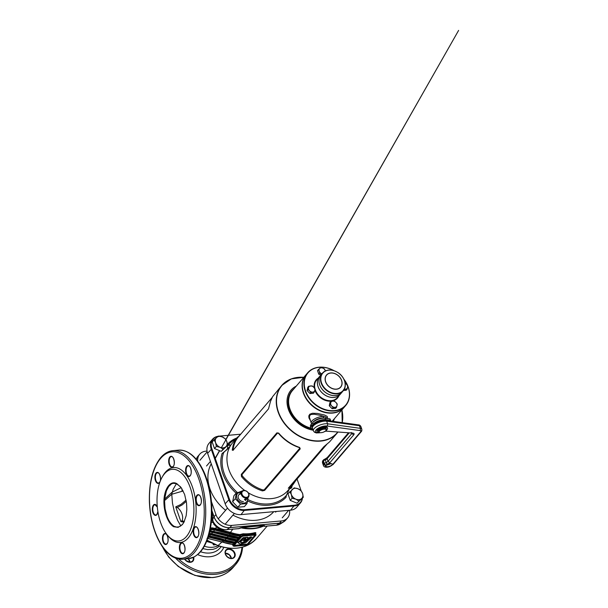 <?xml version="1.0" encoding="UTF-8"?>
<svg xmlns="http://www.w3.org/2000/svg" width="608" height="608" viewBox="0 0 608 608"><rect width="100%" height="100%" fill="white"/><g stroke="black" fill="none" stroke-linecap="round" stroke-linejoin="round"><path stroke-width="0.91" d="M240.776 493.924A4.362 3.367 40.6 0 0 238.359 498.066A4.362 3.367 40.6 0 0 243.428 501.539M246.992 503.546L244.34 506.646L237.857 507.224L232.628 501.805L233.882 495.809L236.535 492.708L235.281 498.712L240.51 504.131L246.992 503.546L248.14 497.382M241.209 492.07L236.535 492.708M247.585 498.036A6.133 4.742 -139.4 0 1 243.968 503.082A6.133 4.742 -139.4 0 1 236.839 498.203A6.133 4.742 -139.4 0 1 240.236 492.381A6.133 4.742 -139.4 0 1 240.958 492.366M237.857 507.224L240.51 504.131M232.628 501.805L235.281 498.712M292.281 390.769A25.08 19.38 40.6 0 0 292.159 390.906A25.08 19.38 40.6 0 0 289.674 409.154A25.08 19.38 40.6 0 0 311.463 428.556M313.166 430.198A26.44 20.429 -139.4 0 1 288.39 409.389A26.44 20.429 -139.4 0 1 296.263 386.118M334.347 418.752A26.44 20.429 -139.4 0 1 333.283 421.382M241.171 433.656L232.476 442.974A36.526 28.226 40.6 0 0 228.859 469.558A36.526 28.226 40.6 0 0 244.804 490.504M248.231 492.776A36.526 28.226 40.6 0 0 287.949 490.504L293.071 484.53L290.51 487.061L288.268 488.247L323.844 446.728L329.589 441.856L337.235 432.98A36.526 28.226 -139.4 0 1 305.444 438.999A36.526 28.226 -139.4 0 1 278.137 412.026A36.526 28.226 -139.4 0 1 281.762 385.449A36.526 28.226 -139.4 0 1 303.802 377.317M237.591 437L235.304 440.215L233.244 444.896L232.218 450.072L232.948 450.384L268.523 408.865L270.499 401.409L272.574 396.72L281.762 385.449L291.323 378.883L303.833 377.279M233.434 450.064L232.218 450.072L232.948 450.384M276.876 432.866L278.646 433.086C284.483 439.896 291.483 444.691 299.66 447.473L300.23 448.848L264.655 490.367L262.443 490.907C254.197 488.224 247.198 483.436 241.437 476.528L241.308 474.384L276.876 432.866L277.552 433.086L241.984 474.605L242.212 475.79A36.526 28.226 40.6 0 0 262.93 489.972L264.191 489.805L299.759 448.286L299.258 447.564A36.526 28.226 -139.4 0 1 278.54 433.382L277.552 433.086M295.8 480.51L293.071 484.53M223.698 452.534L222.072 453.538L227.027 449.631L230.09 446.272L230.006 445.162L227.498 445.398L227.62 444.038L228 445.17C229.756 444.41 230.478 444.76 230.158 446.211L223.698 452.534A38.502 29.746 40.6 0 0 224.116 473.26A38.502 29.746 40.6 0 0 237.401 492.526M238.663 492.305L242.341 490.922M286.376 495.201L286.049 497.329L286.345 495.414L289.454 488.748M290.86 487.107L290.647 488.049L291.597 487.821L290.51 488.528A9.515 7.349 40.6 0 0 289.355 488.961M302.427 498.271A13.627 10.534 -139.4 0 1 300.436 502.93L296.833 507.133A13.627 10.534 -139.4 0 1 290.624 510.165L241.011 514.619A13.627 10.534 -139.4 0 1 225.173 503.774L207.609 453.34A13.627 10.534 -139.4 0 1 208.962 443.422L212.564 439.219A13.627 10.534 -139.4 0 1 218.181 436.263M300.436 502.93A13.627 10.534 -139.4 0 1 294.226 505.955L244.614 510.416A13.627 10.534 -139.4 0 1 228.775 499.571L211.212 449.137A13.627 10.534 -139.4 0 1 212.564 439.219M227.065 449.586A9.515 7.349 40.6 0 0 227.514 445.482M286.17 495.961L289.469 488.726M236.254 493.035L235.76 492.837L236.383 492.89M229.307 447.321L223.159 452.831M218.158 436.278A13.247 10.237 40.6 0 0 211.873 448.712L229.436 499.145A13.247 10.237 40.6 0 0 244.842 509.686L294.447 505.233A13.247 10.237 40.6 0 0 302.32 498.393M301.18 490.884L297.061 479.043M240.449 434.226L219.237 436.126M289.028 487.365A36.526 28.226 40.6 0 0 293.086 483.679L326.762 444.372M299.66 447.473L299.258 447.564M242.212 475.79L241.437 476.528M262.93 489.972L262.443 490.907M233.122 449.707A36.526 28.226 -139.4 0 1 238.511 436.764L272.126 397.526M290.51 488.528L290.67 487.335M241.931 491.241L239.598 492.176M227.848 445.52L228 445.17A38.502 29.746 40.6 0 1 235.554 439.386M290.388 488.33L290.647 488.049A38.502 29.746 40.6 0 0 291.027 486.909M298.832 501.053L295.868 499.168L292.068 498.256L291.338 494.471A6.544 5.054 -139.4 0 1 292.425 489.28A6.544 5.054 -139.4 0 1 294.964 488.262A6.544 5.054 -139.4 0 1 298.042 488.771L301.006 490.656L302.571 493.468L303.301 497.253L297 503.188L290.236 500.399L287.941 493.802L294.242 487.867L298.042 488.771A6.544 5.054 -139.4 0 1 302.571 493.468A6.544 5.054 -139.4 0 1 301.484 498.659L297 503.188M292.068 498.256L290.236 500.399M303.301 497.253L301.484 498.659A6.544 5.054 -139.4 0 1 295.868 499.168A6.544 5.054 -139.4 0 1 291.338 494.471L289.773 491.667M214.039 439.835L218.508 436.035L222.308 436.939L225.272 438.824L226.837 441.628A6.544 5.054 -139.4 0 1 225.75 446.827A6.544 5.054 -139.4 0 1 223.212 447.845A6.544 5.054 -139.4 0 1 220.134 447.336L216.334 446.424L214.502 448.567L221.266 451.356L227.567 445.413L223.098 449.213L220.134 447.336A6.544 5.054 -139.4 0 1 215.604 442.639L214.039 439.835L212.207 441.97L214.502 448.567M216.334 446.424L215.604 442.639A6.544 5.054 -139.4 0 1 216.691 437.441A6.544 5.054 -139.4 0 1 222.308 436.939A6.544 5.054 -139.4 0 1 226.837 441.628L227.567 445.413M223.098 449.213L221.266 451.356M273.76 511.678A39.52 30.544 -139.4 0 1 255.907 520.281A39.52 30.544 -139.4 0 1 232.955 515.113M225.606 510.287A39.52 30.544 -139.4 0 1 211.257 463.813M244.94 499.776C246.042 499.358 246.27 499.1 245.609 498.986C244.454 499.259 244.234 499.525 244.94 499.776L244.484 499.609M246.027 499.069L245.609 498.986M248.573 493.704A3.815 2.949 40.6 0 0 244.142 490.671A3.815 2.949 40.6 0 0 242.022 494.296A3.815 2.949 40.6 0 0 246.46 497.329A3.815 2.949 40.6 0 0 248.573 493.704M248.816 493.924A4.362 3.367 -139.4 0 1 248.391 497.101A4.362 3.367 -139.4 0 1 244.591 497.823A4.362 3.367 -139.4 0 1 241.33 494.6A4.362 3.367 -139.4 0 1 241.764 491.424A4.362 3.367 -139.4 0 1 245.556 490.709A4.362 3.367 -139.4 0 1 248.816 493.924M330.881 401.432L332.766 401.128A3.542 2.736 40.6 0 0 330.668 402.906L330.197 404.685L331.748 406A3.542 2.736 40.6 0 0 334.924 407.314A3.542 2.736 40.6 0 0 337.014 405.528A3.542 2.736 40.6 0 0 335.943 402.435L334.392 401.12L332.766 401.128A3.542 2.736 -139.4 0 1 335.943 402.435L337.227 404.054L336.543 407.307L335.616 408.386L332.105 408.705L329.27 405.772L329.954 402.519L330.881 401.432L330.668 402.906A3.542 2.736 40.6 0 0 331.748 406L333.032 407.618L336.543 407.307M330.197 404.685L329.27 405.772M333.032 407.618L332.105 408.705M307.694 372.772L306.12 374.612A25.08 19.38 40.6 0 0 304.547 376.823A25.08 19.38 40.6 0 0 313.918 406.744A25.08 19.38 40.6 0 0 344.204 407.246L345.785 405.407A25.08 19.38 -139.4 0 1 315.491 404.905A25.08 19.38 -139.4 0 1 306.128 374.984A25.08 19.38 -139.4 0 1 307.694 372.772A25.08 19.38 -139.4 0 1 333.997 370.66M333.784 370.591A24.806 19.167 40.6 0 0 306.462 374.999A24.806 19.167 40.6 0 0 317.125 405.62A24.806 19.167 40.6 0 0 347.244 402.914A24.806 19.167 40.6 0 0 347.799 386.095M347.616 385.647A24.806 19.167 40.6 0 0 343.938 379.293M343.839 379.088A25.08 19.38 -139.4 0 1 347.806 385.928A25.08 19.38 -139.4 0 1 347.35 403.195A25.08 19.38 -139.4 0 1 345.785 405.407M315.043 388.96A13.627 10.534 40.6 0 0 325.052 399.722A13.627 10.534 40.6 0 0 337.356 397.64L340.108 394.432A13.627 10.534 -139.4 0 1 340.108 394.432A13.627 10.534 -139.4 0 1 323.646 394.166A13.627 10.534 -139.4 0 1 318.554 377.902A13.627 10.534 -139.4 0 1 319.405 376.702A13.627 10.534 -139.4 0 1 319.42 376.686A13.627 10.534 40.6 0 0 319.998 390.313A13.627 10.534 40.6 0 0 333.921 397.434A13.627 10.534 40.6 0 0 340.13 394.41L341.704 392.57A13.627 10.534 40.6 0 0 341.719 392.555A13.627 10.534 -139.4 0 1 325.265 392.274A13.627 10.534 -139.4 0 1 320.173 376.01A13.627 10.534 -139.4 0 1 321.024 374.809L322.491 373.099A13.627 10.534 -139.4 0 1 333.336 370.538M321.214 374.589L320.705 374.064L321.617 374.125M325.371 370.926A3.542 2.736 40.6 0 0 325.288 370.637A3.542 2.736 40.6 0 0 322.833 368.098A3.542 2.736 40.6 0 0 319.793 368.372L318.448 369.55L319.2 371.184A3.542 2.736 -139.4 0 1 319.793 368.372L320.872 367.498L322.833 368.098L324.535 369.01L325.379 370.918M321.875 373.821L319.694 373.122L319.2 371.184A3.542 2.736 40.6 0 0 321.655 373.73A3.542 2.736 40.6 0 0 321.883 373.814M318.448 369.55L317.52 370.637L318.767 374.209L320.819 375.052M319.694 373.122L318.767 374.209M321.016 374.824A13.627 10.534 40.6 0 0 321.001 374.832A13.627 10.534 40.6 0 0 321.571 388.474A13.627 10.534 40.6 0 0 335.494 395.595A13.627 10.534 40.6 0 0 341.704 392.57M344.348 389.082A3.542 2.736 40.6 0 0 345.504 389.188A3.542 2.736 40.6 0 0 347.601 387.402A3.542 2.736 40.6 0 0 346.522 384.309L344.972 382.994M345.184 383.352A3.542 2.736 -139.4 0 1 346.522 384.309L347.806 385.928L347.13 389.181L346.203 390.268L343.452 390.511M343.619 389.5L347.13 389.181M307.937 388.702L308.233 387.76L307.937 388.702M314.366 392.122L312.74 392.13A3.542 2.736 40.6 0 0 314.838 390.344L315.043 388.877L313.758 387.25A3.542 2.736 40.6 0 0 310.589 385.943A3.542 2.736 40.6 0 0 308.492 387.729A3.542 2.736 40.6 0 0 309.571 390.822L310.855 392.441L312.74 392.13A3.542 2.736 -139.4 0 1 309.571 390.822L308.02 389.508L307.093 390.587L309.928 393.52L313.439 393.209L314.838 390.344A3.542 2.736 40.6 0 0 313.758 387.25L312.216 385.936L308.697 386.255L308.02 389.508M310.855 392.441L309.928 393.52M308.697 386.255L307.77 387.334L307.093 390.587M317.042 419.763A5.996 2.288 -19.2 0 1 320.12 418.699M325.614 418.266L323.357 417.856C319.208 418.084 315.826 419.421 313.219 421.861L312.748 422.545M344.098 407.375A25.08 19.38 -139.4 0 1 343.984 407.504A25.08 19.38 -139.4 0 1 332.561 413.075A25.08 19.38 -139.4 0 1 306.941 399.973A25.08 19.38 -139.4 0 1 305.892 374.878L292.387 390.64A25.08 19.38 40.6 0 0 291.224 412.026A25.08 19.38 40.6 0 0 311.068 428.146M327.058 418.464L325.569 416.906L319.998 415.294L314.268 414.238L311.045 414.496L309.943 415.226L309.381 417.08L311.25 423.054A8.178 3.124 -19.2 0 1 311.957 420.994A8.178 3.124 -19.2 0 1 323.646 416.374L323.357 417.856M310.369 420.516L308.948 417.909L308.826 415.842L309.829 414.208L312.444 413.258L317.346 413.425L324.512 415.006L327.218 416.419L327.644 418.547M324.642 428.161L325.447 428.024A4.172 1.596 -19.2 0 1 326.26 428.602A4.172 1.596 -19.2 0 1 326.291 428.784M319.679 429.506L319.823 429.4A4.172 1.596 -19.2 0 1 322.286 428.313L322.962 428.306M325.88 430.586A5.563 2.12 160.8 0 0 327.575 428.146A5.563 2.12 160.8 0 0 324.619 427.295A5.563 2.12 160.8 0 0 319.215 429.073A5.563 2.12 160.8 0 0 317.072 431.802A5.563 2.12 160.8 0 0 317.353 432.197L318.607 431.916A4.142 1.581 -19.2 0 1 322.24 428.967L322.042 428.397A4.142 1.581 160.8 0 0 318.41 431.338A4.142 1.581 160.8 0 0 318.577 431.596M327.423 427.88A5.563 2.12 160.8 0 0 327.378 427.576A5.563 2.12 160.8 0 0 324.421 426.725A5.563 2.12 160.8 0 0 319.01 428.503A5.563 2.12 160.8 0 0 316.874 431.232A5.563 2.12 160.8 0 0 317.026 431.498M326.26 428.921A4.142 1.581 160.8 0 0 326.238 428.61A4.142 1.581 160.8 0 0 325.569 428.078L322.042 428.397M326.238 428.61L326.435 429.18A4.142 1.581 -19.2 0 0 325.766 428.648L325.569 428.078M326.435 429.18A4.142 1.581 -19.2 0 1 326.298 429.924A4.142 1.581 -19.2 0 1 326.139 430.152M319.489 432.508L319.268 432.44A4.142 1.581 -19.2 0 1 319.17 432.402A4.142 1.581 -19.2 0 1 318.607 431.908L318.41 431.338M320.401 432.729L321.936 432.592A3.709 1.414 160.8 0 0 326.032 430.365A3.709 1.414 160.8 0 0 324.908 429.119L323.372 429.256A3.709 1.414 160.8 0 0 319.755 430.92A3.709 1.414 160.8 0 0 319.656 432.584A3.709 1.414 160.8 0 0 320.401 432.729M323.372 429.256L322.24 428.967M325.766 428.648L324.908 429.119M330.258 420.964L330.471 420.713A1.087 0.418 160.8 0 0 330.57 420.432A1.087 0.418 160.8 0 0 330.281 420.272L325.66 419.626A8.178 3.124 160.8 0 0 313.067 424.179L312.565 422.75A8.178 3.124 160.8 0 1 325.166 418.205L329.787 418.844A1.087 0.418 -19.2 0 1 330.068 419.011A1.087 0.418 -19.2 0 1 329.977 419.284L330.326 420.28M312.77 429.073A8.178 3.124 -19.2 0 1 310.946 427.895L310.445 426.466A8.178 3.124 -19.2 0 1 311.152 424.407L312.565 422.75M310.946 427.895A8.178 3.124 -19.2 0 1 311.646 425.836L313.067 424.179M245.199 539.342L243.519 540.846L244.743 540.9L247.319 538.825C248.581 537.768 248.262 537.35 246.362 537.586L243.314 537.974L239.864 541.34L241.429 541.082L243.99 538.772L245.1 538.445C246.073 538.392 246.103 538.696 245.199 539.342L243.382 540.732L245.062 539.228C245.944 538.604 245.928 538.323 245.016 538.399C245.86 538.384 245.875 538.665 245.062 539.228L244.91 539.106C245.708 538.551 245.708 538.293 244.91 538.338M246.362 537.586L243.702 537.647L247.669 537.358L248.125 537.936M239.453 541.652L238.093 542.807L240.494 544.092L245.503 542.8L248.436 540.276L241.878 542.936L240.335 542.283L240.646 541.546L238.944 541.69L240.836 541.477M250.777 537.761L251.758 537.1L250.124 537.358L246.734 540.39L249.113 539.653L250.823 538.118M250.496 537.214L251.91 536.986M263.34 525.54L263.104 525.966C257.062 526.042 250.268 526.657 242.721 527.797A43.7 33.767 40.6 0 0 253.414 528.314A43.7 33.767 40.6 0 0 263.104 525.966L264.503 525.662L263.34 525.54C257.245 525.639 250.397 526.254 242.797 527.387L238.883 528.641L236.14 528.838M232.887 528.998L230.5 532.395A43.882 33.911 40.6 0 0 239.924 534.561L243.192 533.763A43.882 33.911 40.6 0 0 249.006 533.687A43.882 33.911 40.6 0 0 254.516 532.745L254.524 533.474L248.946 534.424L243.063 534.5L240.388 535.055L240.396 536.028L239.757 536.142L240.555 535.534M186.398 536.56A35.978 18.24 -95.1 0 0 190.319 487.814A35.978 18.24 -95.1 0 0 164.525 473.754A35.978 18.24 -95.1 0 0 162.176 477.128A35.978 18.24 -95.1 0 0 167.382 535.101A35.978 18.24 -95.1 0 0 186.398 536.56M162.572 476.452A37.612 19.068 84.9 0 1 162.974 475.73A37.612 19.068 84.9 0 1 165.429 472.203A37.612 19.068 84.9 0 1 192.394 486.902A37.612 19.068 84.9 0 1 188.298 537.86A37.612 19.068 84.9 0 1 168.416 536.332A37.612 19.068 84.9 0 1 167.899 535.694M215.65 544.715L215.369 544.768A0.874 0.464 81.8 0 1 215.528 544.669A0.874 0.456 82.1 0 1 215.513 544.669L215.513 544.669A20.307 15.694 -139.4 0 1 215.452 544.677A20.307 15.694 -139.4 0 1 214.723 544.76A20.307 15.694 -139.4 0 1 213.925 544.814L213.758 544.821A20.254 15.648 40.6 0 0 214.662 544.768A20.254 15.648 40.6 0 0 215.392 544.684A20.254 15.648 40.6 0 0 215.422 544.684M215.369 544.768A20.17 15.588 -139.4 0 1 213.583 544.928L213.089 544.449A0.874 0.676 -139.4 0 1 213.408 544.517L213.598 544.502A0.874 0.676 40.6 0 0 213.955 544.57L214.1 544.707A0.874 0.426 87.6 0 1 213.925 544.814L213.993 544.046M265.255 526.224L264.32 526.353L264.32 525.745A43.882 33.911 -139.4 0 1 253.3 528.679A43.882 33.911 -139.4 0 1 240.966 527.843L242.797 527.387M254.516 532.745C255.77 532.456 256.12 532.676 255.55 533.421L255.55 533.421M232.712 544.821L232.134 544.434M222.452 541.53L218.09 545.52A43.882 33.911 40.6 0 0 236.618 548.142A43.882 33.911 40.6 0 0 256.606 538.399C247.03 548.462 234.148 550.863 217.968 545.589L207.092 540.223M186.322 501.334L182.149 504.921L177.308 507.528C181.61 510.56 183.935 517.233 181.944 520.828L184.422 521.352M207.039 451.068L205.937 451.166A13.627 10.534 40.6 0 0 199.728 454.199A13.627 10.534 40.6 0 0 197.714 461.138M211.447 501.646L215.939 514.55A13.627 10.534 40.6 0 0 231.785 525.396L281.398 520.934A13.627 10.534 40.6 0 0 287.607 517.91A13.627 10.534 40.6 0 0 289.53 510.264M211.896 511.875L212.998 521.178L214.328 524.613L213.036 522.523L211.31 522.158M213.537 522.682L212.466 520.995L211.744 514.284L212.382 514.11M213.856 524.484L214.814 525.076M210.414 528.2L211.865 527.812L215.217 528.42L216.782 527.136M208.894 541.774L206.857 540.824M181.184 487.631L172.056 492.206L171.768 494.251L172.482 503.219L174.352 511.746L177.65 520.463L180.819 525.882M176.426 483.664L173.105 489.417L171.768 494.251L182.157 491.287L181.777 488.498M183.19 490.99L182.157 491.287M183.996 522.173L180.895 521.626L175.75 506.859L180.857 504.48L186.109 500.088M209.927 530.632L229.436 535.26A45.174 34.907 40.6 0 0 239.24 537.396L240.342 536.112M209.783 531.278L228.524 535.762A44.642 34.496 40.6 0 0 238.237 537.905L238.914 537.115M237.211 539.767L238.245 538.566A45.174 34.907 -139.4 0 1 228.441 536.423L212.656 532.41L211.622 533.611L227.407 537.624A45.174 34.907 40.6 0 0 237.211 539.767L237.211 539.767M209.144 533.87L226.495 538.126A44.642 34.496 40.6 0 0 236.216 540.269L236.884 539.486M208.97 534.5L210.626 534.774L209.6 535.975L225.386 539.988A45.174 34.907 40.6 0 0 235.19 542.131L236.216 540.93A45.174 34.907 -139.4 0 1 226.412 538.787L210.626 534.774L210.315 534.181L226.609 538.278A44.779 34.603 40.6 0 0 236.254 540.39L236.216 540.269M208.4 536.446L224.466 540.489A44.642 34.496 40.6 0 0 234.186 542.632L234.863 541.85M233.084 544.578L232.438 544.289L233.084 544.578L234.186 543.294A45.174 34.907 -139.4 0 1 224.382 541.158L208.787 537.176L207.921 537.943M208.369 536.56L224.58 540.649A44.779 34.603 40.6 0 0 234.232 542.762L234.186 542.632M209.76 531.384L228.631 535.914A44.779 34.603 40.6 0 0 238.283 538.027L238.237 537.905M211.896 528.565L212.07 529.066L230.66 533.55A44.779 34.603 40.6 0 0 239.871 535.618L215.027 529.142L211.873 528.474L210.284 528.899M215.027 529.142L215.217 528.42L230.5 532.395L230.227 533.102M206.91 540.687L212.777 543.423M209.312 533.231L211.622 533.611M207.571 538.346L223.356 542.359A45.174 34.907 40.6 0 0 232.651 544.434L232.651 544.434M239.757 536.142A45.174 34.907 -139.4 0 1 230.462 534.06L214.677 530.047L214.373 529.446M213.651 531.248L214.677 530.047L212.086 529.621L212.07 529.066M232.438 544.289L232.78 544.608L232.613 544.137C232.484 544.707 232.91 545.064 233.89 545.209M238.283 538.027L238.245 538.566M236.254 540.39L236.216 540.93M234.232 542.762L234.186 543.294M233.525 546.09A2.181 0.836 -19.2 0 1 233.046 545.779A2.181 0.836 -19.2 0 1 233.229 545.232L240.601 536.628A2.181 0.836 -19.2 0 1 243.375 535.405L254.843 534.379L254.524 533.474C255.527 533.186 255.793 533.33 255.345 533.915L255.565 533.452L255.998 534.713A2.181 0.836 -19.2 0 1 255.816 535.253L255.656 535.534A1.892 0.722 160.8 0 0 254.813 534.766L243.344 535.792A1.892 0.722 160.8 0 0 240.935 536.856L233.563 545.46A1.892 0.722 160.8 0 0 234.407 546.227L245.875 545.194A1.892 0.722 160.8 0 0 248.284 544.137L255.816 535.26M239.674 541.226L243.033 537.738L247.517 537.153L248.254 537.715M243.443 540.892L244.91 539.106M249.174 539.592L246.453 540.155L249.842 537.122L251.963 536.97M250.8 537.692L249.113 539.653M240.502 541.948L241.817 542.587L244.363 541.933L246.59 540.406M248.254 539.896L248.436 540.276M237.971 542.8L239.582 541.28M180.895 521.626L181.944 520.828M177.308 507.528L175.75 506.859M212.177 512.939L214.001 516.853A13.589 10.496 40.6 0 0 229.794 527.668L279.406 523.207A13.589 10.496 40.6 0 0 282.766 522.325A13.589 10.496 40.6 0 0 282.788 522.31M238.404 528.724L240.852 527.79M264.503 525.662L264.723 526.27L276.442 525.198A12.396 9.576 40.6 0 0 280.394 523.906L283.472 521.96M171.768 494.251L164.548 500.589L165.072 508.714L167.033 516.321C168.857 521.147 171.22 524.484 174.131 526.338L176.601 527.083L178.737 526.885L180.561 526.049L183.016 523.731M173.668 526.733C167.983 523.45 163.628 511.571 163.932 500.566L164.016 499.024C164.905 487.76 170.947 480.008 176.951 483.74L181.26 487.738L184.627 494.456L186.534 502.892L186.823 509.519L186.154 515.751L183.852 522.424L182.157 524.81L178.114 527.372L173.668 526.733L174.131 526.338L176.366 527.052M180.47 486.719L176.236 483.588L172.991 483.307L171.479 483.9L168.72 486.476L166.41 490.838L164.639 499.069L172.056 492.206M164.016 499.024L164.639 499.092L164.548 500.589L163.932 500.566M243.192 533.763L243.344 535.792M239.924 534.561L240.388 535.055L239.757 535.298L239.924 534.561M211.873 528.474L211.865 527.812M212.526 521.307L213.066 521.428A12.327 9.53 -139.4 0 0 225.294 529.712L226.761 529.682A12.327 9.53 -139.4 0 1 225.294 529.712L223.197 529.621C219.686 529.34 216.752 527.698 214.381 524.689L214.692 524.879M212.466 520.995L212.998 521.178A12.396 9.576 40.6 0 0 226.83 529.659L238.883 528.641M212.382 518.677L212.975 518.768L214.016 516.815L211.896 510.735M211.508 513.122L212.154 512.932M206.88 540.77L207.83 541.257M213.856 543.993L213.408 544.517L213.758 544.821A0.874 0.426 87.9 0 0 213.583 544.928M312.824 429.218A25.346 19.585 -139.4 0 1 289.332 409.306A25.346 19.585 -139.4 0 1 293.915 388.862M341.894 409.944A36.526 28.226 -139.4 0 1 342.22 422.628L341.924 409.906M337.926 432.128A36.526 28.226 -139.4 0 1 337.235 432.98L337.926 432.128M303.787 377.34A36.343 28.082 40.6 0 0 278.403 411.89A36.343 28.082 40.6 0 0 306.044 438.892A36.343 28.082 40.6 0 0 337.721 432.113M342.129 422.613A36.343 28.082 40.6 0 0 341.871 409.967M235.76 492.837A39.55 30.567 -139.4 0 1 222.878 473.731A39.55 30.567 -139.4 0 1 222.072 453.538M247.988 499.616A38.502 29.746 40.6 0 0 286.345 495.414M286.049 497.329A39.55 30.567 -139.4 0 1 247.707 500.954M292.205 485.541A39.55 30.567 -139.4 0 1 291.597 487.821M227.62 444.038A39.55 30.567 -139.4 0 1 236.732 438.011M294.447 505.233L290.624 510.165M211.873 448.712L207.609 453.34M229.436 499.145L225.173 503.774M244.842 509.686L241.011 514.619M300.23 448.848L299.759 448.286M241.984 474.605L241.308 474.384M264.191 489.805L264.655 490.367M327.172 463.858C327.233 464.793 328.176 464.71 329.977 463.608M326.268 465.416C327.834 463.395 333.8 462.855 331.884 464.907C330.311 466.929 324.345 467.461 326.268 465.416M357.846 425.091A1.634 1.208 97.9 0 1 358.568 424.893A1.634 1.208 97.9 0 1 359.457 425.729L326.663 421.177A8.725 3.329 160.8 0 0 313.226 426.033A8.725 3.329 160.8 0 0 312.474 428.23L313.386 430.844A8.725 3.329 -19.2 0 1 314.138 428.648A8.725 3.329 -19.2 0 1 327.575 423.791L360.369 428.344A5.449 2.082 -19.2 0 1 361.798 429.164L360.894 426.55A5.449 2.082 160.8 0 0 359.457 425.729L360.369 428.344A1.634 1.208 97.9 0 1 359.754 430.555L326.952 426.003A7.083 2.706 160.8 0 0 316.365 429.605A7.083 2.706 160.8 0 0 320.12 432.698M349.114 433.048L327.104 458.744A2.728 1.041 -19.2 0 1 325.272 459.876A2.728 1.041 160.8 0 0 323.433 461.008A1.634 1.262 -139.4 0 1 324.338 459.458A1.087 0.418 -19.2 0 1 325.006 459.032M325.364 431.087L352.746 433.094C354.16 433.276 354.487 433.869 353.727 434.872L329.916 462.658L326.982 464.474L326.184 462.49A2.728 1.041 160.8 0 0 328.016 461.358L327.104 458.744A1.634 1.262 -139.4 0 1 327.271 457.55L323.144 460.347A1.634 1.262 -139.4 0 0 322.985 461.54A5.449 2.082 160.8 0 0 322.514 462.908L323.426 465.523A5.449 2.082 -19.2 0 1 323.897 464.155L322.985 461.54L323.433 461.008L324.345 463.63A2.728 1.041 -19.2 0 1 326.184 462.49L325.075 459.002A4.362 1.664 160.8 0 0 327.043 458.014M313.477 425.76A7.083 2.706 -19.2 0 1 317.832 421.967A7.083 2.706 -19.2 0 1 325.052 420.531A1.634 1.208 97.9 0 1 325.774 420.341A1.634 1.208 97.9 0 1 326.663 421.177L327.575 423.791A1.634 1.208 97.9 0 1 326.952 426.003M326.982 464.474A1.087 0.418 160.8 0 0 326.245 464.93L325.797 465.454A3.815 1.459 160.8 0 0 327.499 466.997A3.815 1.459 160.8 0 0 332.348 464.869L360.43 432.09A3.815 1.459 160.8 0 0 359.754 430.555M325.797 465.454A1.634 1.262 40.6 0 1 323.897 464.155L324.345 463.63A1.634 1.262 -139.4 0 0 326.245 464.93M329.916 462.658L328.016 461.358L351.827 433.572L353.727 434.872M348.316 432.987L327.271 457.55A1.634 1.262 -139.4 0 1 328.016 457.186M322.514 462.908C322.339 461.685 322.552 460.834 323.144 460.347A1.634 1.262 -139.4 0 1 323.418 460.127M326.686 430.943L325.675 431.019M351.211 432.463C351.576 433.284 352.085 433.496 352.746 433.094L326.055 431.148L324.52 431.498M361.334 430.54A1.634 1.262 -139.4 0 1 360.43 432.09M333.336 463.714A1.634 1.262 -139.4 0 1 332.348 464.869M338.831 395.922A14.007 10.83 -139.4 0 1 338.367 396.842A14.007 10.83 -139.4 0 1 326.253 400.687A14.007 10.83 -139.4 0 1 314.868 390.176M314.252 387.798A14.007 10.83 -139.4 0 1 315.332 381.079A14.007 10.83 -139.4 0 1 318.136 378.184M319.405 376.702L315.803 381.11A13.627 10.534 40.6 0 0 314.997 388.801M344.06 379.719A13.627 10.534 -139.4 0 1 344.044 389.637A13.627 10.534 -139.4 0 1 343.186 390.838A13.627 10.534 -139.4 0 1 326.724 390.564A13.627 10.534 -139.4 0 1 321.64 374.3A13.627 10.534 -139.4 0 1 322.491 373.099C326.716 369.079 331.968 368.965 338.261 372.765C344.888 377.074 347.449 386.224 343.186 390.838L341.726 392.54M343.984 389.325A13.376 10.336 40.6 0 0 338.23 372.81A13.376 10.336 40.6 0 0 321.989 374.27A13.376 10.336 40.6 0 0 327.742 390.784A13.376 10.336 40.6 0 0 343.984 389.325M326.04 375.896A9.204 7.106 40.6 0 0 330 387.258A9.204 7.106 40.6 0 0 341.172 386.255A9.204 7.106 40.6 0 0 337.212 374.893A9.204 7.106 40.6 0 0 326.04 375.896M325.926 375.835A9.333 7.212 -139.4 0 1 337.258 374.817A9.333 7.212 -139.4 0 1 341.263 386.338A9.333 7.212 -139.4 0 1 329.939 387.357A9.333 7.212 -139.4 0 1 325.926 375.835M330.281 420.272L329.787 418.844M325.66 419.626L325.166 418.205M311.646 425.836L311.152 424.407M161.234 457.368A54.515 27.634 84.9 0 1 172.923 450.65A54.515 27.634 84.9 0 1 203.49 490.185A54.515 27.634 84.9 0 1 194.37 552.52A54.515 27.634 84.9 0 1 182.674 559.238A54.515 27.634 84.9 0 1 165.209 549.898M178.539 450.148C188.693 449.897 197.22 457.269 204.121 472.272C208.719 482.813 211.288 494.562 211.827 507.528C212.625 527.121 207.48 545.52 198.649 553.713L194.431 556.829L188.29 558.737L182.674 559.238C172.52 559.489 164 552.117 157.1 537.115C152.494 526.574 149.925 514.824 149.386 501.858C148.937 482.463 152.722 467.712 160.732 457.611C164.327 453.424 168.386 451.106 172.923 450.65L178.539 450.148A54.515 27.634 84.9 0 1 209.106 489.676A54.515 27.634 84.9 0 1 199.986 552.018A54.515 27.634 84.9 0 1 188.29 558.737A5.176 4.005 -139.4 0 1 190.023 562.096M243.686 537.822L243.177 537.86L243.709 537.464M243.314 537.974L239.613 541.074L243.033 537.738M247.319 538.825L248.216 537.518L246.384 537.221M241.429 542.936L240.403 542.116L241.574 542.587M240.646 541.546L239.476 541.295M237.903 542.693L238.944 541.698L237.827 542.435M240.472 544.099L238.055 542.822M248.345 540.231L246.362 540.664L248.277 540.003M245.731 540.801L246.362 540.672L244.781 541.918L246.02 541.036M241.878 542.936L244.401 542.116L241.817 542.587M244.424 542.275L244.788 541.926L244.363 541.933M246.734 540.39L249.994 537.252L246.453 540.155M251.758 537.1L250.526 536.849M156.514 505.415A5.176 2.622 -95.1 0 0 155.002 504.701A5.176 2.622 -95.1 0 0 153.885 505.339A5.176 2.622 -95.1 0 0 153.018 511.26A5.176 2.622 -95.1 0 0 155.929 515.014A5.176 2.622 -95.1 0 0 157.039 514.376A5.176 2.622 -95.1 0 0 157.282 514.041M172.87 457.353A5.176 2.622 -95.1 0 0 171.357 456.631A5.176 2.622 -95.1 0 0 170.248 457.269A5.176 2.622 -95.1 0 0 169.381 463.197A5.176 2.622 -95.1 0 0 172.284 466.952A5.176 2.622 -95.1 0 0 173.394 466.313A5.176 2.622 -95.1 0 0 173.645 465.971M199.933 495.702A5.176 2.622 -95.1 0 0 198.421 494.988A5.176 2.622 -95.1 0 0 197.311 495.626A5.176 2.622 -95.1 0 0 196.445 501.547A5.176 2.622 -95.1 0 0 199.348 505.301A5.176 2.622 -95.1 0 0 200.458 504.663A5.176 2.622 -95.1 0 0 200.708 504.328M183.578 543.772A5.176 2.622 -95.1 0 0 182.066 543.05A5.176 2.622 -95.1 0 0 180.956 543.689A5.176 2.622 -95.1 0 0 180.09 549.617A5.176 2.622 -95.1 0 0 182.993 553.371A5.176 2.622 -95.1 0 0 184.102 552.733A5.176 2.622 -95.1 0 0 184.353 552.391M189.787 466.572A5.176 2.622 -95.1 0 0 188.275 465.857A5.176 2.622 -95.1 0 0 187.165 466.496A5.176 2.622 -95.1 0 0 186.299 472.416A5.176 2.622 -95.1 0 0 189.202 476.17A5.176 2.622 -95.1 0 0 190.312 475.532A5.176 2.622 -95.1 0 0 190.562 475.198M159.083 473.442A5.176 2.622 -95.1 0 0 157.571 472.72A5.176 2.622 -95.1 0 0 156.461 473.358A5.176 2.622 -95.1 0 0 155.595 479.286A5.176 2.622 -95.1 0 0 158.498 483.041A5.176 2.622 -95.1 0 0 159.608 482.402A5.176 2.622 -95.1 0 0 159.858 482.06M166.653 534.546A5.176 2.622 -95.1 0 0 165.14 533.832A5.176 2.622 -95.1 0 0 164.031 534.47A5.176 2.622 -95.1 0 0 163.164 540.39A5.176 2.622 -95.1 0 0 166.068 544.145A5.176 2.622 -95.1 0 0 167.185 543.506A5.176 2.622 -95.1 0 0 167.428 543.172M197.364 527.683A5.176 2.622 -95.1 0 0 195.852 526.961A5.176 2.622 -95.1 0 0 194.735 527.6A5.176 2.622 -95.1 0 0 193.868 533.528A5.176 2.622 -95.1 0 0 196.779 537.282A5.176 2.622 -95.1 0 0 197.889 536.644A5.176 2.622 -95.1 0 0 198.132 536.302M184.657 559.064A5.176 4.005 40.6 0 0 190.182 562.134A5.176 4.005 40.6 0 0 192.538 560.979A5.176 4.005 40.6 0 0 193.131 557.468M225.325 553.181A5.176 4.005 -139.4 0 1 231.39 558.38M234.422 553.493A5.176 4.005 40.6 0 0 230.546 549.67A5.176 4.005 40.6 0 0 226.039 550.529A5.176 4.005 40.6 0 0 226.26 555.712A5.176 4.005 40.6 0 0 231.549 558.418A5.176 4.005 40.6 0 0 233.905 557.262A5.176 4.005 40.6 0 0 234.422 553.493M200.518 551.73A22.367 17.282 40.6 0 0 209.813 553.014A22.367 17.282 40.6 0 0 221.084 546.6M223.828 547.306A25.437 19.654 -139.4 0 1 209.859 556.738A25.437 19.654 -139.4 0 1 197.63 554.625M204.311 546.204A20.17 15.588 40.6 0 0 212.435 547.268A20.17 15.588 40.6 0 0 218.082 545.627M219.511 546.113L216.007 548.393L212.815 549.396L207.48 549.609L202.867 548.591M160.626 458.402A53.428 27.079 84.9 0 1 198.922 479.279A53.428 27.079 84.9 0 1 193.101 551.654A53.428 27.079 84.9 0 1 154.797 530.784A53.428 27.079 84.9 0 1 160.626 458.402M196.004 459.488A53.428 27.079 84.9 0 1 203.809 546.432M162.587 546.995A44.977 34.755 40.6 0 0 212.648 577.463A44.977 34.755 40.6 0 0 233.13 567.477L235.836 564.323A44.977 34.755 40.6 0 0 242.569 547.124M175.575 558.197A44.977 34.755 40.6 0 0 215.346 574.309A44.977 34.755 40.6 0 0 235.836 564.323L240.578 556.426L242.653 547.101M178.691 559.064A43.882 33.911 40.6 0 0 215.468 572.835A43.882 33.911 40.6 0 0 241.954 547.291M213.089 544.449L213.583 543.879M238.602 547.914A43.7 33.767 -139.4 0 1 236.39 548.18A43.7 33.767 -139.4 0 1 218.006 545.589M231.785 525.396L229.9 527.592L279.513 523.138A13.627 10.534 40.6 0 0 285.722 520.106L282.819 522.302A13.612 10.518 -139.4 0 1 279.444 523.184L229.839 527.645A13.612 10.518 -139.4 0 1 214.016 516.815L214.062 516.747A13.627 10.534 40.6 0 0 229.9 527.592L226.738 529.682L238.465 528.633M281.398 520.934L279.513 523.138L276.374 525.228L264.723 526.27M199.728 454.199L197.843 456.395A13.627 10.534 40.6 0 0 196.247 459.276A13.612 10.518 -139.4 0 1 196.855 457.847M211.896 510.538L214.062 516.747L215.939 514.55M230.66 533.55L229.307 535.131M229.003 535.192L228.524 535.762M228.631 535.914L227.286 537.495M226.982 537.563L226.495 538.126M226.609 538.278L225.256 539.858M224.952 539.927L224.466 540.489M224.58 540.649L223.227 542.222M209.114 533.984L210.315 534.181M208.597 537.145L208.202 537.077M209.046 535.952L208.597 536.476M208.597 535.815L209.6 535.975M209.296 533.292L211.09 533.588L210.619 534.113M212.656 532.41L209.638 531.916M213.104 531.217L212.648 531.749M212.086 529.621L210.041 530.115M210.148 529.606L212.078 529.135M255.071 535.587L247.699 544.19A1.216 0.464 -19.2 0 1 246.156 544.867L234.688 545.9A1.216 0.464 -19.2 0 1 234.148 545.406L241.52 536.803A1.216 0.464 -19.2 0 1 243.063 536.119L254.532 535.093A1.216 0.464 -19.2 0 1 255.071 535.587L254.927 535.488A1.087 0.418 160.8 0 0 255.018 535.215A1.087 0.418 160.8 0 0 254.934 535.108M233.024 544.631L233.563 545.46M240.403 536.043L240.935 536.856M254.813 534.766L254.843 534.379A2.181 0.836 -19.2 0 1 255.998 534.713L248.414 544.076L245.814 545.232L234.346 546.265L233.046 545.779L232.606 544.517M234.148 545.406L247.555 544.092L254.919 535.466L247.547 544.069A1.087 0.418 -19.2 0 1 246.156 544.677A1.087 0.418 160.8 0 0 247.555 544.092L247.699 544.19M246.156 544.867L234.696 545.71L246.172 544.51M234.688 545.9L234.703 545.733A1.087 0.418 -19.2 0 1 234.118 545.558A1.087 0.418 160.8 0 0 234.703 545.733L234.703 545.543M247.403 543.97L254.775 535.367M284.438 521.314A13.612 10.518 -139.4 0 1 282.819 522.302L282.766 522.325M234.924 553.272A5.578 4.309 -139.4 0 1 229.208 558.136A5.578 4.309 -139.4 0 1 226.275 549.7A5.578 4.309 -139.4 0 1 234.924 553.272M193.64 557.24A5.578 4.309 -139.4 0 1 190.95 562.218A5.578 4.309 -139.4 0 1 184.566 559.071M159.41 482.744A5.54 2.812 84.9 0 1 154.903 477.804A5.54 2.812 84.9 0 1 158.863 473.176A5.54 2.812 84.9 0 1 159.41 482.744M157.92 511.792A5.54 2.812 84.9 0 1 156.834 514.725A5.54 2.812 84.9 0 1 152.912 512.681A5.54 2.812 84.9 0 1 153.345 505.195A5.54 2.812 84.9 0 1 157.297 506.836M183.897 553.075A5.54 2.812 84.9 0 1 179.39 548.135A5.54 2.812 84.9 0 1 183.358 543.506A5.54 2.812 84.9 0 1 183.897 553.075M190.114 475.882A5.54 2.812 84.9 0 1 185.607 470.934A5.54 2.812 84.9 0 1 189.567 466.313A5.54 2.812 84.9 0 1 190.114 475.882M166.98 543.856A5.54 2.812 84.9 0 1 162.473 538.908A5.54 2.812 84.9 0 1 166.432 534.288A5.54 2.812 84.9 0 1 166.98 543.856M200.26 505.012A5.54 2.812 84.9 0 1 195.753 500.072A5.54 2.812 84.9 0 1 199.713 495.444A5.54 2.812 84.9 0 1 200.26 505.012M197.684 536.986A5.54 2.812 84.9 0 1 193.177 532.046A5.54 2.812 84.9 0 1 197.144 527.417A5.54 2.812 84.9 0 1 197.684 536.986M173.196 466.655A5.54 2.812 84.9 0 1 168.682 461.715A5.54 2.812 84.9 0 1 172.649 457.087A5.54 2.812 84.9 0 1 173.196 466.655M278.206 524.879A12.327 9.53 -139.4 0 1 276.389 525.221L264.655 526.277M214.328 524.613A10.002 7.729 40.6 0 0 223.197 529.621M238.366 528.641L226.776 529.682M214.297 544.175L213.955 544.57M214.1 544.707A20.391 15.755 40.6 0 0 215.369 544.601M240.38 542.04L240.76 541.698M248.497 540.17L245.784 542.663M245.488 542.807L240.494 544.092M238.093 542.807L240.236 544.092M243.58 540.998L245.282 540.679L247.357 538.81M244.652 538.49L245.1 538.445M244.059 538.718L244.712 538.483M241.429 541.082L243.99 538.772M239.841 541.356L241.498 541.021M250.466 537.867L251.712 537.32M208.916 536.651L208.787 537.176M212.838 532.441L212.975 531.916M255.018 535.215L254.532 535.093M282.256 517.826L288.671 510.34M275.629 512.156L276.23 511.457M206.522 465.994L210.429 461.442M199.903 460.317L207.176 451.828M245.412 500.566L248.391 497.101M238.792 494.897L241.764 491.424M225.15 524.225L234.376 513.456M218.28 518.837L227.506 508.068M327.028 464.269L326.99 465.067L330.646 463.798L330.121 463.197M312.474 428.23C310.194 425.152 320.051 419.383 325.774 420.341L358.568 424.893C359.51 424.908 360.286 425.463 360.894 426.55M320.963 432.676L316.342 432.957L314.442 432.22L313.386 430.844M352.116 433.299L352.055 432.888M323.426 465.523C324.391 468.137 328.457 467.081 329.604 466.648L333.093 464.504L361.175 431.733C361.768 431.254 361.973 430.403 361.798 429.164M321.001 374.832L319.428 376.679M343.984 407.504L332.219 421.238M311.25 423.054L311.684 423.784M327.575 428.146L327.378 427.576M317.072 431.802L316.874 431.232M319.656 432.584L319.17 432.402M326.032 430.365L326.298 429.924M330.57 420.432L330.068 419.011M167.382 535.101L168.416 536.332M162.176 477.128L162.974 475.73M161.857 545.916L168.705 557.034L178.258 566.474L194.955 575.442L212.412 577.6C221.046 576.756 227.954 573.382 233.13 567.477M267.186 526.049L256.606 538.399M287.607 517.91L285.722 520.106M210.702 542.625L206.606 541.439M276.374 525.228L280.394 523.906M197.843 456.395L196.126 459.602M215.179 458.196L217.33 454.419M217.474 454.176L219.496 450.627M225.804 439.538L458.614 30.4L221.274 447.891M219.678 450.703L217.71 454.168M217.603 454.358L215.392 458.242M245.077 538.46L245.769 538.437M207.039 538.316L232.78 544.51M235.083 542.176L225.294 540.041C220.096 538.209 213.226 536.583 209.152 535.967L208.574 535.876M237.112 539.813L211.09 533.588M239.134 537.449L221.183 532.889L209.912 530.693M254.501 535.108L243.04 536.134L241.574 536.773L234.202 545.376M233.905 557.262C232.841 558.152 231.504 559.603 227.293 556.746C224.208 553.151 225.317 551.768 226.039 550.529M192.538 560.979L191.246 561.86L189.491 562.081L185.926 560.462L184.741 559.056M158.498 483.041L159.448 482.478C161.781 480.29 159.836 471.983 157.571 472.72M155.929 515.014L156.872 514.459L157.89 511.579M157.32 507.057L155.002 504.701M166.068 544.145L167.018 543.59C169.351 541.401 167.405 533.087 165.14 533.832M182.993 553.371L183.935 552.809C186.268 550.62 184.323 542.313 182.066 543.05M196.779 537.282L197.722 536.72C200.055 534.531 198.109 526.224 195.852 526.961M189.202 476.17L190.152 475.616C192.485 473.427 190.54 465.112 188.275 465.857M199.348 505.301L200.298 504.746C202.631 502.558 200.686 494.243 198.421 494.988M172.284 466.952L173.227 466.389C175.56 464.2 173.614 455.894 171.357 456.631M231.344 558.38L229.246 554.747L225.332 553.227M189.977 562.096L188.191 558.744"/></g></svg>
